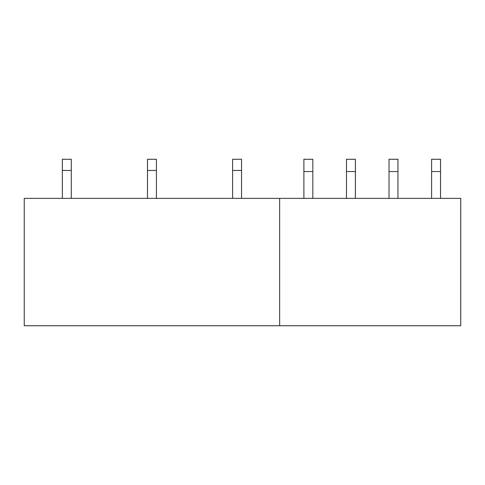 <?xml version="1.0" encoding="UTF-8"?>
<svg xmlns="http://www.w3.org/2000/svg" width="485" height="485" viewBox="0 0 485 485"><rect width="100%" height="100%" fill="white"/><g stroke="black" fill="none" stroke-linecap="round" stroke-linejoin="round"><path stroke-width="0.73" d="M279.645 198.371L460.75 198.371L460.75 325.732L24.25 325.732L24.25 198.371L279.645 198.371L279.645 325.732M71.283 198.371L71.283 170.441L62.347 170.441L62.347 198.371M71.283 170.441L71.283 159.268L62.347 159.268L62.347 170.441M156.419 198.371L156.419 170.441L147.482 170.441L147.482 198.371M156.419 170.441L156.419 159.268L147.482 159.268L147.482 170.441M241.548 198.371L241.548 170.441L232.612 170.441L232.612 198.371M241.548 170.441L241.548 159.268L232.612 159.268L232.612 170.441M312.831 171.557L303.889 171.557L303.889 159.268L312.831 159.268L312.831 198.371M303.889 171.557L303.889 198.371M355.396 171.557L346.46 171.557L346.46 159.268L355.396 159.268L355.396 198.371M346.46 171.557L346.46 198.371M397.961 171.557L389.025 171.557L389.025 159.268L397.961 159.268L397.961 198.371M389.025 171.557L389.025 198.371M440.525 171.557L431.589 171.557L431.589 159.268L440.525 159.268L440.525 198.371M431.589 171.557L431.589 198.371"/></g></svg>
